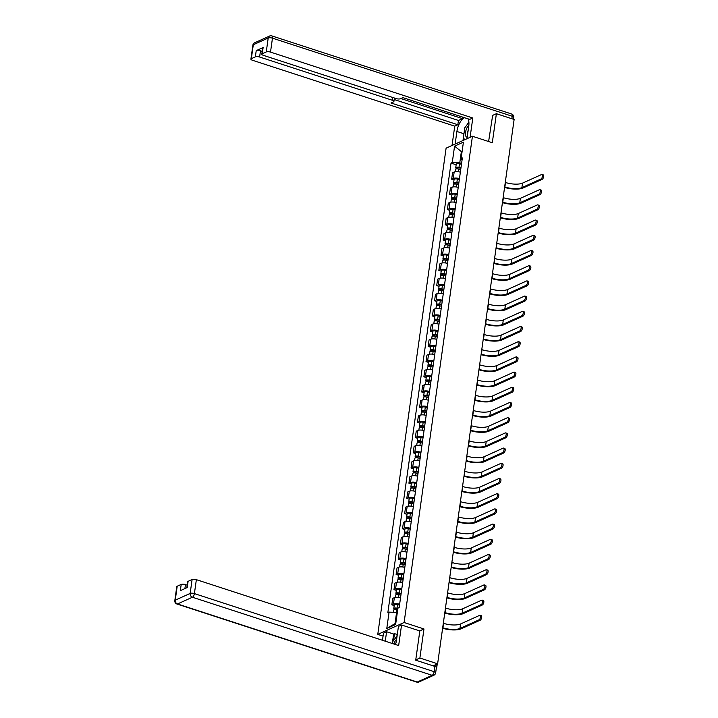 <?xml version="1.0" encoding="UTF-8"?>
<svg xmlns="http://www.w3.org/2000/svg" width="718" height="718" viewBox="0 0 718 718"><rect width="100%" height="100%" fill="white"/><g stroke="black" fill="none" stroke-linecap="round" stroke-linejoin="round"><path stroke-width="1.08" d="M383.071 636.121L377.767 634.398L404.099 622.506L472.435 136.258L492.306 142.729L496.389 113.695L514.124 119.475L437.621 663.791L419.886 658.02L423.97 628.977L404.099 622.506M472.435 136.258L446.102 148.15L377.767 634.398M436.347 667.902L436.454 667.857A2.091 0.7 -172 0 0 436.741 667.56A2.091 0.7 -172 0 0 435.817 666.825M433.098 665.837L437.621 663.791M415.758 659.887L419.886 658.02M496.389 113.695L492.252 115.562M460.355 172.167A4.802 1.607 -172 0 0 454.171 172.024L452.564 172.751L451.658 179.186L453.264 178.459A4.802 1.607 8 0 1 459.457 178.594M454.018 179.949L451.658 179.186M458.219 187.362A4.802 1.607 -172 0 0 452.035 187.227L450.428 187.954L449.522 194.381L451.128 193.663A4.802 1.607 8 0 1 457.321 193.797M451.882 195.152L449.522 194.381M456.083 202.566A4.802 1.607 -172 0 0 449.899 202.431L448.292 203.149L447.386 209.584L448.992 208.857A4.802 1.607 8 0 1 455.185 209.001M449.746 210.356L447.386 209.584M453.947 217.769A4.802 1.607 -172 0 0 447.754 217.626L446.147 218.353L445.25 224.788L446.856 224.061A4.802 1.607 8 0 1 453.049 224.204M447.61 225.551L445.25 224.788M451.81 232.973A4.802 1.607 -172 0 0 445.618 232.829L444.011 233.556L443.114 239.991L444.72 239.265A4.802 1.607 8 0 1 450.913 239.399M445.474 240.754L443.114 239.991M449.674 248.168A4.802 1.607 -172 0 0 443.482 248.033L441.875 248.76L440.978 255.186L442.584 254.459A4.802 1.607 8 0 1 448.777 254.603M443.338 255.958L440.978 255.186M447.538 263.371A4.802 1.607 -172 0 0 441.346 263.237L439.739 263.955L438.842 270.39L440.448 269.663A4.802 1.607 8 0 1 446.632 269.806M441.202 271.162L438.842 270.39M445.402 278.575A4.802 1.607 -172 0 0 439.21 278.431L437.603 279.158L436.706 285.593L438.312 284.866A4.802 1.607 8 0 1 444.496 285.001M439.066 286.356L436.706 285.593M443.266 293.779A4.802 1.607 -172 0 0 437.074 293.635L435.467 294.362L434.569 300.788L436.176 300.07A4.802 1.607 8 0 1 442.36 300.205M436.921 301.56L434.569 300.788M441.13 308.973A4.802 1.607 -172 0 0 434.937 308.839L433.331 309.566L432.433 315.992L434.04 315.265A4.802 1.607 8 0 1 440.224 315.408M434.785 316.764L432.433 315.992M438.994 324.177A4.802 1.607 -172 0 0 432.801 324.042L431.195 324.76L430.297 331.195L431.895 330.468A4.802 1.607 8 0 1 438.088 330.612M432.649 331.967L430.297 331.195M436.858 339.381A4.802 1.607 -172 0 0 430.665 339.237L429.059 339.964L428.152 346.399L429.759 345.672A4.802 1.607 8 0 1 435.952 345.807M430.513 347.162L428.152 346.399M434.722 354.584A4.802 1.607 -172 0 0 428.529 354.441L426.923 355.168L426.016 361.594L427.623 360.876A4.802 1.607 8 0 1 433.816 361.01M428.377 362.366L426.016 361.594M432.586 369.779A4.802 1.607 -172 0 0 426.393 369.644L424.787 370.371L423.88 376.797L425.487 376.07A4.802 1.607 8 0 1 431.68 376.214M426.241 377.569L423.88 376.797M430.45 384.983A4.802 1.607 -172 0 0 424.257 384.839L422.651 385.566L421.744 392.001L423.351 391.274A4.802 1.607 8 0 1 429.543 391.418M424.105 392.764L421.744 392.001M428.314 400.186A4.802 1.607 -172 0 0 422.121 400.043L420.515 400.77L419.608 407.205L421.215 406.478A4.802 1.607 8 0 1 427.407 406.612M421.969 407.968L419.608 407.205M426.178 415.381A4.802 1.607 -172 0 0 419.985 415.246L418.379 415.973L417.472 422.399L419.079 421.672A4.802 1.607 8 0 1 425.271 421.816M419.833 423.171L417.472 422.399M424.042 430.585A4.802 1.607 -172 0 0 417.849 430.45L416.243 431.168L415.336 437.603L416.943 436.876A4.802 1.607 8 0 1 423.135 437.02M417.696 438.375L415.336 437.603M421.906 445.788A4.802 1.607 -172 0 0 415.713 445.645L414.106 446.372L413.2 452.807L414.807 452.08A4.802 1.607 8 0 1 420.999 452.214M415.56 453.57L413.2 452.807M419.77 460.992A4.802 1.607 -172 0 0 413.577 460.848L411.97 461.575L411.064 468.001L412.671 467.283A4.802 1.607 8 0 1 418.863 467.418M413.424 468.773L411.064 468.001M417.634 476.187A4.802 1.607 -172 0 0 411.441 476.052L409.834 476.779L408.928 483.205L410.534 482.478A4.802 1.607 8 0 1 416.727 482.622M411.288 483.977L408.928 483.205M415.498 491.39A4.802 1.607 -172 0 0 409.305 491.256L407.698 491.974L406.792 498.409L408.398 497.682A4.802 1.607 8 0 1 414.591 497.825M409.152 499.181L406.792 498.409M413.362 506.594A4.802 1.607 -172 0 0 407.169 506.45L405.562 507.177L404.656 513.612L406.262 512.885A4.802 1.607 8 0 1 412.455 513.02M407.016 514.375L404.656 513.612M411.226 521.798A4.802 1.607 -172 0 0 405.033 521.654L403.426 522.381L402.52 528.807L404.126 528.089A4.802 1.607 8 0 1 410.319 528.224M404.88 529.579L402.52 528.807M409.08 536.992A4.802 1.607 -172 0 0 402.897 536.858L401.29 537.585L400.384 544.011L401.99 543.284A4.802 1.607 8 0 1 408.183 543.427M402.744 544.783L400.384 544.011M406.944 552.196A4.802 1.607 -172 0 0 400.761 552.052L399.154 552.779L398.248 559.214L399.854 558.487A4.802 1.607 8 0 1 406.047 558.631M400.608 559.986L398.248 559.214M404.808 567.399A4.802 1.607 -172 0 0 398.625 567.256L397.018 567.983L396.112 574.418L397.718 573.691A4.802 1.607 8 0 1 403.911 573.826M398.472 575.181L396.112 574.418M402.672 582.594A4.802 1.607 -172 0 0 396.489 582.46L394.882 583.187L393.976 589.613L395.582 588.895A4.802 1.607 8 0 1 401.775 589.029M396.336 590.384L393.976 589.613M400.536 597.798A4.802 1.607 -172 0 0 394.353 597.663L392.746 598.381L391.84 604.816L393.446 604.089A4.802 1.607 8 0 1 399.639 604.233M394.2 605.588L391.84 604.816M462.06 151.821L461.36 151.597L459.78 162.798L461.593 163.39M459.78 162.798L452.268 162.519L454.566 146.149L463.415 142.155L461.118 158.525L462.078 159.926M397.296 612.634L396.596 612.409L395.017 623.61L386.778 628.501L395.627 624.507L397.925 608.137L399.163 607.572L462.356 157.969L461.118 158.525M386.778 628.501L389.084 612.131L396.596 612.409M452.268 162.519L451.03 163.085L387.846 612.687L389.084 612.131M419.707 630.907L423.97 628.977M395.017 623.61L395.806 623.26M462.141 151.238L461.36 151.597L454.566 146.149M456.154 164.754L451.03 163.085M542.027 174.474L543.185 174.851A2.405 1.059 108 0 1 543.571 177.023A2.405 1.059 108 0 1 542.126 179.374L540.968 178.997A2.405 1.059 -72 0 0 542.413 176.646A2.405 1.059 -72 0 0 542.027 174.474A2.405 1.059 -72 0 0 541.596 174.519L522.533 183.126A12.529 4.191 8 0 1 505.517 182.498L505.275 182.417M460.911 168.236L458.649 167.743L457.079 167.931L457.689 168.398L456.998 168.703A2.612 0.871 -172 0 1 455.733 167.743L456.226 164.243A2.612 0.871 -172 0 1 459.493 163.839L461.468 164.269M460.974 167.779L458.999 167.348A2.612 0.871 -172 0 0 455.733 167.743M457.626 168.838L457.788 167.662M540.968 178.997L521.905 187.613A12.529 4.191 8 0 1 504.889 186.976L504.646 186.904M460.741 169.43L458.766 168.999A2.612 0.871 -172 0 0 455.499 169.403L455.167 171.746M504.575 187.407A13.884 4.649 -172 0 0 523.063 187.99L542.126 179.374M455.131 144.076L456.908 131.466A11.748 5.179 -72 0 1 464.6 117.734M466.987 138.718L468.755 126.117A11.748 5.179 -72 0 0 467.912 118.811M470.093 137.317L472.803 117.994L469.698 119.394L402.861 97.621L400.384 98.743A3.132 1.05 -172 0 1 396.13 98.581L263.344 55.331A3.132 1.05 -172 0 1 261.819 54.182L262.698 47.944A3.132 1.05 8 0 1 263.129 47.514L256.227 50.628A3.132 1.05 8 0 1 260.481 50.79L262.214 51.355M462.715 117.124L462.509 118.623L458.452 120.453L457.851 124.744L454.745 126.153L252.44 60.258A3.132 1.05 -172 0 1 250.914 59.109A3.132 1.05 -172 0 1 251.345 58.67L255.348 56.866L256.227 50.628M452.026 145.476L454.745 126.153M472.803 117.994L270.506 52.1A3.132 1.05 -172 0 0 266.252 51.938L262.249 53.751A3.132 1.05 -172 0 0 261.819 54.182M260.481 50.79L259.602 57.018L392.387 100.269A3.132 1.05 -172 0 1 393.913 101.426A3.132 1.05 -172 0 1 393.482 101.857L391.014 102.979L457.851 124.744M259.602 57.018A3.132 1.05 -172 0 0 255.348 56.866M492.647 115.383L488.608 141.527M400.832 98.537L462.509 118.623M394.182 99.524L458.452 120.453M462.993 140.522L463.945 133.763L456.908 131.466M468.89 122.132A11.748 5.179 -72 0 0 466.933 124.932M464.016 133.288A11.748 5.179 -72 0 0 463.945 133.763M464.025 138.798L463.837 140.145M395.492 644.522A11.748 5.179 -72 0 0 396.498 640.232L398.445 626.392L401.55 624.992L398.661 645.554L196.364 579.659L194.398 593.598L434.139 671.68L434.875 666.412L415.713 660.174L419.824 630.942L401.55 624.992M385.27 641.192L386.598 631.741L383.484 633.15L382.488 640.285M397.314 634.461L394.478 633.662L393.635 634.039L386.598 631.741M187.201 585.152L185.459 584.587L184.894 588.598M177.202 586.229L175.246 600.167A3.132 1.05 -172 0 0 174.815 600.598L176.772 586.669A3.132 1.05 8 0 1 177.202 586.229L181.205 584.425A3.132 1.05 8 0 1 185.459 584.587M186.833 587.728L187.676 581.742A3.132 1.05 8 0 1 188.107 581.311L192.11 579.507A3.132 1.05 8 0 1 196.364 579.659M181.205 584.425L180.326 590.663L187.227 587.548L188.107 581.311M434.875 666.412A3.132 1.05 8 0 1 436.4 667.569L435.655 672.829A3.132 1.05 -172 0 0 434.139 671.68A3.132 1.382 108 0 1 432.146 675.315L192.415 597.232L177.508 603.964L417.239 682.046L432.146 675.315A3.132 2.612 -114.3 0 0 433.843 675.243A3.132 3.132 0 0 0 435.655 672.829M397.117 635.825L392.54 641.874L392.315 643.481L393.635 634.039M394.478 633.662L393.5 640.6M397.153 634.533L396.937 636.067M468.863 125.156A6.785 2.989 -72 0 0 465.551 132.363A6.785 2.989 -72 0 0 467.185 137.309M468.172 130.245A4.649 2.046 -72 0 0 467.651 133.943M465.093 139.57L463.316 138.278L464.797 127.759L468.908 122.32M396.641 639.244A6.785 2.989 -72 0 0 393.877 643.992M539.891 189.678L541.049 190.055A2.405 1.059 108 0 1 541.435 192.227A2.405 1.059 108 0 1 539.99 194.578L538.832 194.201A2.405 1.059 -72 0 0 540.277 191.85A2.405 1.059 -72 0 0 539.891 189.678A2.405 1.059 -72 0 0 539.46 189.723L520.397 198.33A12.529 4.191 8 0 1 503.381 197.701L503.139 197.621M458.775 183.44L456.504 182.946L454.943 183.135L455.544 183.593L454.862 183.907A2.612 0.871 -172 0 1 453.596 182.946L454.09 179.437A2.612 0.871 -172 0 1 457.357 179.042L459.332 179.464M458.838 182.973L456.863 182.543A2.612 0.871 -172 0 0 453.596 182.946M455.481 184.041L455.652 182.866M538.832 194.201L519.769 202.808A12.529 4.191 8 0 1 502.753 202.18L502.51 202.099M458.605 184.634L456.63 184.203A2.612 0.871 -172 0 0 453.363 184.607L453.031 186.949M502.438 202.611A13.884 4.649 -172 0 0 520.927 203.185L539.99 194.578M537.755 204.881L538.913 205.258A2.405 1.059 108 0 1 539.299 207.43A2.405 1.059 108 0 1 537.854 209.782L536.696 209.405A2.405 1.059 -72 0 0 538.141 207.053A2.405 1.059 -72 0 0 537.755 204.881A2.405 1.059 -72 0 0 537.324 204.917L518.261 213.533A12.529 4.191 8 0 1 501.245 212.896L501.002 212.824M456.639 198.635L454.368 198.141L452.807 198.339L453.408 198.796L452.726 199.11A2.612 0.871 -172 0 1 451.46 198.15L451.954 194.641A2.612 0.871 -172 0 1 455.221 194.237L457.195 194.668M456.702 198.177L454.727 197.746A2.612 0.871 -172 0 0 451.46 198.15M453.345 199.245L453.516 198.06M536.696 209.405L517.633 218.012A12.529 4.191 8 0 1 500.617 217.383L500.374 217.303M456.469 199.837L454.494 199.407A2.612 0.871 -172 0 0 451.227 199.801L450.895 202.144M500.302 217.805A13.884 4.649 -172 0 0 518.791 218.389L537.854 209.782M535.619 220.076L536.777 220.453A2.405 1.059 108 0 1 537.163 222.625A2.405 1.059 108 0 1 535.718 224.985L534.56 224.608A2.405 1.059 -72 0 0 536.005 222.248A2.405 1.059 -72 0 0 535.619 220.076A2.405 1.059 -72 0 0 535.188 220.121L516.125 228.728A12.529 4.191 8 0 1 499.109 228.1L498.866 228.019M454.503 213.838L452.232 213.345L450.671 213.542L451.272 214L450.59 214.305A2.612 0.871 -172 0 1 449.324 213.354L449.818 209.844A2.612 0.871 -172 0 1 453.085 209.441L455.059 209.871M454.566 213.381L452.591 212.95A2.612 0.871 -172 0 0 449.324 213.354M451.209 214.449L451.38 213.264M534.56 224.608L515.497 233.215A12.529 4.191 8 0 1 498.48 232.587L498.238 232.506M454.332 215.032L452.358 214.601A2.612 0.871 -172 0 0 449.091 215.005L448.759 217.348M498.166 233.009A13.884 4.649 -172 0 0 516.655 233.592L535.718 224.985M533.483 235.28L534.641 235.657A2.405 1.059 108 0 1 535.027 237.829A2.405 1.059 108 0 1 533.582 240.18L532.424 239.803A2.405 1.059 -72 0 0 533.869 237.452A2.405 1.059 -72 0 0 533.483 235.28A2.405 1.059 -72 0 0 533.052 235.324L513.989 243.932A12.529 4.191 8 0 1 496.973 243.303L496.73 243.222M452.367 229.042L450.096 228.548L448.535 228.737L449.136 229.204L448.454 229.509A2.612 0.871 -172 0 1 447.188 228.548L447.682 225.039A2.612 0.871 -172 0 1 450.949 224.644L452.923 225.075M452.43 228.584L450.455 228.153A2.612 0.871 -172 0 0 447.188 228.548M449.073 229.643L449.244 228.468M532.424 239.803L513.352 248.41A12.529 4.191 8 0 1 496.344 247.782L496.102 247.71M452.196 230.236L450.222 229.805A2.612 0.871 -172 0 0 446.955 230.209L446.623 232.551M496.03 248.213A13.884 4.649 -172 0 0 514.519 248.787L533.582 240.18M531.347 250.483L532.505 250.86A2.405 1.059 108 0 1 532.891 253.032A2.405 1.059 108 0 1 531.446 255.384L530.288 255.007A2.405 1.059 -72 0 0 531.733 252.655A2.405 1.059 -72 0 0 531.347 250.483A2.405 1.059 -72 0 0 530.916 250.528L511.853 259.135A12.529 4.191 8 0 1 494.837 258.507L494.594 258.426M450.231 244.246L447.96 243.752L446.39 243.941L447 244.398L446.318 244.712A2.612 0.871 -172 0 1 445.052 243.752L445.546 240.243A2.612 0.871 -172 0 1 448.813 239.839L450.787 240.27M450.294 243.779L448.319 243.348A2.612 0.871 -172 0 0 445.052 243.752M446.937 244.847L447.108 243.671M530.288 255.007L511.216 263.614A12.529 4.191 8 0 1 494.208 262.985L493.966 262.905M450.06 245.439L448.086 245.009A2.612 0.871 -172 0 0 444.819 245.412L444.487 247.746M493.894 263.416A13.884 4.649 -172 0 0 512.383 263.991L531.446 255.384M529.211 265.687L530.369 266.064A2.405 1.059 108 0 1 530.755 268.236A2.405 1.059 108 0 1 529.31 270.587L528.152 270.21A2.405 1.059 -72 0 0 529.597 267.859A2.405 1.059 -72 0 0 529.211 265.687A2.405 1.059 -72 0 0 528.78 265.723L509.717 274.33A12.529 4.191 8 0 1 492.701 273.702L492.458 273.63M448.095 259.44L445.824 258.947L444.254 259.144L444.864 259.602L444.182 259.916A2.612 0.871 -172 0 1 442.916 258.956L443.41 255.446A2.612 0.871 -172 0 1 446.677 255.043L448.651 255.473M448.158 258.983L446.183 258.552A2.612 0.871 -172 0 0 442.916 258.956M444.801 260.051L444.972 258.866M528.152 270.21L509.08 278.817A12.529 4.191 8 0 1 492.072 278.189L491.83 278.108M447.924 260.643L445.95 260.212A2.612 0.871 -172 0 0 442.683 260.607L442.351 262.95M491.758 278.611A13.884 4.649 -172 0 0 510.238 279.194L529.31 270.587M527.075 280.882L528.233 281.259A2.405 1.059 108 0 1 528.619 283.43A2.405 1.059 108 0 1 527.174 285.782L526.016 285.405A2.405 1.059 -72 0 0 527.452 283.054A2.405 1.059 -72 0 0 527.075 280.882A2.405 1.059 -72 0 0 526.644 280.926L507.581 289.534A12.529 4.191 8 0 1 490.565 288.905L490.322 288.824M445.959 274.644L443.688 274.15L442.117 274.348L442.728 274.806L442.046 275.111A2.612 0.871 -172 0 1 440.78 274.159L441.274 270.65A2.612 0.871 -172 0 1 444.541 270.246L446.515 270.677M446.022 274.186L444.047 273.755A2.612 0.871 -172 0 0 440.78 274.159M442.665 275.254L442.835 274.07M526.016 285.405L506.944 294.021A12.529 4.191 8 0 1 489.936 293.384L489.694 293.312M445.788 275.838L443.814 275.407A2.612 0.871 -172 0 0 440.547 275.811L440.215 278.153M489.622 293.815A13.884 4.649 -172 0 0 508.102 294.398L527.174 285.782M524.93 296.085L526.097 296.462A2.405 1.059 108 0 1 526.482 298.634A2.405 1.059 108 0 1 525.038 300.986L523.88 300.609A2.405 1.059 -72 0 0 525.316 298.257A2.405 1.059 -72 0 0 524.93 296.085A2.405 1.059 -72 0 0 524.508 296.13L505.445 304.737A12.529 4.191 8 0 1 488.428 304.109L488.186 304.028M443.823 289.848L441.552 289.354L439.981 289.542L440.592 290.009L439.91 290.314A2.612 0.871 -172 0 1 438.644 289.354L439.138 285.845A2.612 0.871 -172 0 1 442.405 285.45L444.379 285.881M443.886 289.381L441.911 288.959A2.612 0.871 -172 0 0 438.644 289.354M440.529 290.449L440.699 289.273M523.88 300.609L504.808 309.216A12.529 4.191 8 0 1 487.8 308.587L487.558 308.507M443.652 291.041L441.678 290.611A2.612 0.871 -172 0 0 438.411 291.014L438.079 293.357M487.486 309.018A13.884 4.649 -172 0 0 505.966 309.593L525.038 300.986M522.794 311.289L523.96 311.666A2.405 1.059 108 0 1 524.337 313.838A2.405 1.059 108 0 1 522.901 316.189L521.735 315.812A2.405 1.059 -72 0 0 523.18 313.461A2.405 1.059 -72 0 0 522.794 311.289A2.405 1.059 -72 0 0 522.372 311.325L503.3 319.941A12.529 4.191 8 0 1 486.292 319.313L486.05 319.232M441.687 305.051L439.416 304.558L437.845 304.746L438.456 305.204L437.774 305.518A2.612 0.871 -172 0 1 436.508 304.558L436.993 301.048A2.612 0.871 -172 0 1 440.269 300.645L442.243 301.075M441.749 304.585L439.775 304.154A2.612 0.871 -172 0 0 436.508 304.558M438.393 305.653L438.563 304.468M521.735 315.812L502.672 324.419A12.529 4.191 8 0 1 485.664 323.791L485.422 323.71M441.516 306.245L439.542 305.814A2.612 0.871 -172 0 0 436.275 306.218L435.943 308.552M485.35 324.222A13.884 4.649 -172 0 0 503.83 324.796L522.901 316.189M520.658 326.484L521.815 326.869A2.405 1.059 108 0 1 522.201 329.041A2.405 1.059 108 0 1 520.765 331.393L519.599 331.016A2.405 1.059 -72 0 0 521.044 328.656A2.405 1.059 -72 0 0 520.658 326.484A2.405 1.059 -72 0 0 520.236 326.528L501.164 335.135A12.529 4.191 8 0 1 484.156 334.507L483.914 334.426M439.551 320.246L437.28 319.752L435.709 319.95L436.32 320.407L435.638 320.713A2.612 0.871 -172 0 1 434.372 319.761L434.857 316.252A2.612 0.871 -172 0 1 438.133 315.848L440.107 316.279M439.613 319.788L437.639 319.357A2.612 0.871 -172 0 0 434.372 319.761M436.257 320.856L436.427 319.672M519.599 331.016L500.536 339.623A12.529 4.191 8 0 1 483.528 338.995L483.286 338.914M439.38 321.44L437.406 321.018A2.612 0.871 -172 0 0 434.139 321.413L433.807 323.755M483.214 339.417A13.884 4.649 -172 0 0 501.694 340L520.765 331.393M518.522 341.687L519.679 342.064A2.405 1.059 108 0 1 520.065 344.236A2.405 1.059 108 0 1 518.62 346.588L517.463 346.211A2.405 1.059 -72 0 0 518.908 343.859A2.405 1.059 -72 0 0 518.522 341.687A2.405 1.059 -72 0 0 518.1 341.732L499.028 350.339A12.529 4.191 8 0 1 482.02 349.711L481.778 349.63M437.415 335.45L435.144 334.956L433.573 335.144L434.184 335.611L433.501 335.916A2.612 0.871 -172 0 1 432.227 334.956L432.721 331.456A2.612 0.871 -172 0 1 435.997 331.052L437.971 331.483M437.477 334.992L435.503 334.561A2.612 0.871 -172 0 0 432.227 334.956M434.121 336.051L434.291 334.875M517.463 346.211L498.4 354.827A12.529 4.191 8 0 1 481.383 354.189L481.15 354.118M437.244 336.643L435.27 336.212A2.612 0.871 -172 0 0 432.003 336.616L431.671 338.959M481.078 354.62A13.884 4.649 -172 0 0 499.557 355.204L518.62 346.588M516.386 356.891L517.543 357.268A2.405 1.059 108 0 1 517.929 359.44A2.405 1.059 108 0 1 516.484 361.791L515.327 361.414A2.405 1.059 -72 0 0 516.772 359.063A2.405 1.059 -72 0 0 516.386 356.891A2.405 1.059 -72 0 0 515.964 356.936L496.892 365.543A12.529 4.191 8 0 1 479.884 364.915L479.642 364.834M435.27 350.653L433.008 350.16L431.437 350.348L432.048 350.806L431.365 351.12A2.612 0.871 -172 0 1 430.091 350.16L430.585 346.65A2.612 0.871 -172 0 1 433.86 346.255L435.835 346.686M435.341 350.187L433.367 349.756A2.612 0.871 -172 0 0 430.091 350.16M431.985 351.255L432.155 350.079M515.327 361.414L496.264 370.021A12.529 4.191 8 0 1 479.247 369.393L479.005 369.312M435.108 351.847L433.134 351.416A2.612 0.871 -172 0 0 429.858 351.82L429.535 354.162M478.942 369.824A13.884 4.649 -172 0 0 497.421 370.398L516.484 361.791M514.25 372.095L515.407 372.471A2.405 1.059 108 0 1 515.793 374.643A2.405 1.059 108 0 1 514.348 376.995L513.19 376.618A2.405 1.059 -72 0 0 514.635 374.266A2.405 1.059 -72 0 0 514.25 372.095A2.405 1.059 -72 0 0 513.828 372.13L494.756 380.746A12.529 4.191 8 0 1 477.748 380.109L477.506 380.037M433.134 365.848L430.872 365.354L429.301 365.552L429.911 366.009L429.229 366.324A2.612 0.871 -172 0 1 427.955 365.363L428.449 361.854A2.612 0.871 -172 0 1 431.724 361.45L433.699 361.881M433.205 365.39L431.231 364.959A2.612 0.871 -172 0 0 427.955 365.363M429.849 366.458L430.019 365.274M513.19 376.618L494.128 385.225A12.529 4.191 8 0 1 477.111 384.597L476.869 384.516M432.972 367.051L430.997 366.62A2.612 0.871 -172 0 0 427.722 367.015L427.398 369.357M476.806 385.027A13.884 4.649 -172 0 0 495.285 385.602L514.348 376.995M512.114 387.289L513.271 387.666A2.405 1.059 108 0 1 513.657 389.838A2.405 1.059 108 0 1 512.212 392.199L511.054 391.822A2.405 1.059 -72 0 0 512.499 389.461A2.405 1.059 -72 0 0 512.114 387.289A2.405 1.059 -72 0 0 511.683 387.334L492.62 395.941A12.529 4.191 8 0 1 475.612 395.313L475.37 395.232M430.997 381.052L428.736 380.558L427.165 380.755L427.775 381.213L427.093 381.518A2.612 0.871 -172 0 1 425.819 380.567L426.312 377.058A2.612 0.871 -172 0 1 429.588 376.654L431.563 377.085M431.069 380.594L429.095 380.163A2.612 0.871 -172 0 0 425.819 380.567M427.713 381.662L427.874 380.477M511.054 391.822L491.992 400.429A12.529 4.191 8 0 1 474.975 399.8L474.733 399.72M430.836 382.245L428.861 381.814A2.612 0.871 -172 0 0 425.586 382.218L425.262 384.561M474.661 400.222A13.884 4.649 -172 0 0 493.149 400.806L512.212 392.199M509.977 402.493L511.135 402.87A2.405 1.059 108 0 1 511.521 405.042A2.405 1.059 108 0 1 510.076 407.393L508.918 407.016A2.405 1.059 -72 0 0 510.363 404.665A2.405 1.059 -72 0 0 509.977 402.493A2.405 1.059 -72 0 0 509.547 402.538L490.484 411.145A12.529 4.191 8 0 1 473.476 410.516L473.234 410.436M428.861 396.255L426.6 395.762L425.029 395.95L425.639 396.417L424.957 396.722A2.612 0.871 -172 0 1 423.683 395.762L424.176 392.252A2.612 0.871 -172 0 1 427.443 391.857L429.427 392.288M428.933 395.797L426.959 395.367A2.612 0.871 -172 0 0 423.683 395.762M425.577 396.857L425.738 395.681M508.918 407.016L489.855 415.623A12.529 4.191 8 0 1 472.839 414.995L472.597 414.923M428.7 397.449L426.725 397.018A2.612 0.871 -172 0 0 423.449 397.422L423.126 399.764M472.525 415.426A13.884 4.649 -172 0 0 491.013 416.009L510.076 407.393M507.841 417.696L508.999 418.073A2.405 1.059 108 0 1 509.385 420.245A2.405 1.059 108 0 1 507.94 422.597L506.782 422.22A2.405 1.059 -72 0 0 508.227 419.868A2.405 1.059 -72 0 0 507.841 417.696A2.405 1.059 -72 0 0 507.411 417.741L488.348 426.348A12.529 4.191 8 0 1 471.331 425.72L471.098 425.639M426.725 411.459L424.464 410.965L422.893 411.154L423.503 411.611L422.821 411.926A2.612 0.871 -172 0 1 421.547 410.965L422.04 407.456A2.612 0.871 -172 0 1 425.307 407.061L427.282 407.483M426.797 410.992L424.823 410.561A2.612 0.871 -172 0 0 421.547 410.965M423.44 412.06L423.602 410.884M506.782 422.22L487.719 430.827A12.529 4.191 8 0 1 470.703 430.199L470.461 430.118M426.564 412.653L424.589 412.222A2.612 0.871 -172 0 0 421.313 412.626L420.99 414.968M470.389 430.629A13.884 4.649 -172 0 0 488.877 431.204L507.94 422.597M505.705 432.9L506.863 433.277A2.405 1.059 108 0 1 507.249 435.449A2.405 1.059 108 0 1 505.804 437.8L504.646 437.424A2.405 1.059 -72 0 0 506.091 435.072A2.405 1.059 -72 0 0 505.705 432.9A2.405 1.059 -72 0 0 505.275 432.936L486.212 441.552A12.529 4.191 8 0 1 469.195 440.915L468.953 440.843M424.589 426.654L422.328 426.16L420.757 426.357L421.367 426.815L420.685 427.129A2.612 0.871 -172 0 1 419.411 426.169L419.904 422.66A2.612 0.871 -172 0 1 423.171 422.256L425.146 422.687M424.652 426.196L422.678 425.765A2.612 0.871 -172 0 0 419.411 426.169M421.304 427.264L421.466 426.079M504.646 437.424L485.583 446.031A12.529 4.191 8 0 1 468.567 445.402L468.324 445.322M424.428 427.856L422.453 427.425A2.612 0.871 -172 0 0 419.177 427.82L418.854 430.163M468.253 445.824A13.884 4.649 -172 0 0 486.741 446.408L505.804 437.8M503.569 448.095L504.727 448.472A2.405 1.059 108 0 1 505.113 450.644A2.405 1.059 108 0 1 503.668 453.004L502.51 452.618A2.405 1.059 -72 0 0 503.955 450.267A2.405 1.059 -72 0 0 503.569 448.095A2.405 1.059 -72 0 0 503.139 448.14L484.076 456.747A12.529 4.191 8 0 1 467.059 456.118L466.817 456.038M422.453 441.857L420.192 441.364L418.621 441.561L419.231 442.019L418.549 442.324A2.612 0.871 -172 0 1 417.275 441.373L417.768 437.863A2.612 0.871 -172 0 1 421.035 437.459L423.01 437.89M422.516 441.399L420.542 440.969A2.612 0.871 -172 0 0 417.275 441.373M419.168 442.467L419.33 441.283M502.51 452.618L483.447 461.234A12.529 4.191 8 0 1 466.431 460.606L466.188 460.525M422.292 443.051L420.308 442.62A2.612 0.871 -172 0 0 417.041 443.024L416.718 445.366M466.117 461.028A13.884 4.649 -172 0 0 484.605 461.611L503.668 453.004M501.433 463.298L502.591 463.675A2.405 1.059 108 0 1 502.977 465.847A2.405 1.059 108 0 1 501.532 468.199L500.374 467.822A2.405 1.059 -72 0 0 501.819 465.47A2.405 1.059 -72 0 0 501.433 463.298A2.405 1.059 -72 0 0 501.002 463.343L481.94 471.95A12.529 4.191 8 0 1 464.923 471.322L464.681 471.241M420.317 457.061L418.055 456.567L416.485 456.756L417.095 457.222L416.413 457.528A2.612 0.871 -172 0 1 415.139 456.567L415.632 453.058A2.612 0.871 -172 0 1 418.899 452.663L420.874 453.094M420.38 456.594L418.406 456.172A2.612 0.871 -172 0 0 415.139 456.567M417.032 457.662L417.194 456.486M500.374 467.822L481.311 476.429A12.529 4.191 8 0 1 464.295 475.801L464.052 475.72M420.147 458.255L418.172 457.824A2.612 0.871 -172 0 0 414.905 458.228L414.582 460.57M463.981 476.231A13.884 4.649 -172 0 0 482.469 476.806L501.532 468.199M499.297 478.502L500.455 478.879A2.405 1.059 108 0 1 500.841 481.051A2.405 1.059 108 0 1 499.396 483.402L498.238 483.026A2.405 1.059 -72 0 0 499.683 480.674A2.405 1.059 -72 0 0 499.297 478.502A2.405 1.059 -72 0 0 498.866 478.547L479.803 487.154A12.529 4.191 8 0 1 462.787 486.526L462.545 486.445M418.181 472.264L415.919 471.771L414.349 471.959L414.959 472.417L414.268 472.731A2.612 0.871 -172 0 1 413.003 471.771L413.496 468.262A2.612 0.871 -172 0 1 416.763 467.858L418.738 468.289M418.244 471.798L416.269 471.367A2.612 0.871 -172 0 0 413.003 471.771M414.896 472.866L415.058 471.69M498.238 483.026L479.175 491.633A12.529 4.191 8 0 1 462.159 491.004L461.916 490.924M418.011 473.458L416.036 473.027A2.612 0.871 -172 0 0 412.769 473.431L412.446 475.765M461.845 491.435A13.884 4.649 -172 0 0 480.333 492.01L499.396 483.402M497.161 493.706L498.319 494.083A2.405 1.059 108 0 1 498.705 496.255A2.405 1.059 108 0 1 497.26 498.606L496.102 498.229A2.405 1.059 -72 0 0 497.547 495.878A2.405 1.059 -72 0 0 497.161 493.706A2.405 1.059 -72 0 0 496.73 493.742L477.667 502.349A12.529 4.191 8 0 1 460.651 501.72L460.409 501.649M416.045 487.459L413.783 486.966L412.213 487.163L412.823 487.621L412.132 487.926A2.612 0.871 -172 0 1 410.867 486.975L411.36 483.465A2.612 0.871 -172 0 1 414.627 483.061L416.602 483.492M416.108 487.001L414.133 486.571A2.612 0.871 -172 0 0 410.867 486.975M412.76 488.069L412.922 486.885M496.102 498.229L477.039 506.836A12.529 4.191 8 0 1 460.023 506.208L459.78 506.127M415.875 488.662L413.9 488.231A2.612 0.871 -172 0 0 410.633 488.626L410.301 490.968M459.708 506.63A13.884 4.649 -172 0 0 478.197 507.213L497.26 498.606M495.025 508.9L496.183 509.277A2.405 1.059 108 0 1 496.569 511.449A2.405 1.059 108 0 1 495.124 513.801L493.966 513.424A2.405 1.059 -72 0 0 495.411 511.072A2.405 1.059 -72 0 0 495.025 508.9A2.405 1.059 -72 0 0 494.594 508.945L475.531 517.552A12.529 4.191 8 0 1 458.515 516.924L458.272 516.843M413.909 502.663L411.647 502.169L410.077 502.367L410.687 502.824L409.996 503.13A2.612 0.871 -172 0 1 408.73 502.169L409.224 498.669A2.612 0.871 -172 0 1 412.491 498.265L414.466 498.696M413.972 502.205L411.997 501.774A2.612 0.871 -172 0 0 408.73 502.169M410.624 503.273L410.786 502.088M493.966 513.424L474.903 522.04A12.529 4.191 8 0 1 457.887 521.403L457.644 521.331M413.739 503.856L411.764 503.426A2.612 0.871 -172 0 0 408.497 503.83L408.165 506.172M457.572 521.833A13.884 4.649 -172 0 0 476.061 522.417L495.124 513.801M492.889 524.104L494.047 524.481A2.405 1.059 108 0 1 494.433 526.653A2.405 1.059 108 0 1 492.988 529.004L491.83 528.627A2.405 1.059 -72 0 0 493.275 526.276A2.405 1.059 -72 0 0 492.889 524.104A2.405 1.059 -72 0 0 492.458 524.149L473.395 532.756A12.529 4.191 8 0 1 456.379 532.128L456.136 532.047M411.773 517.866L409.511 517.373L407.941 517.561L408.551 518.019L407.86 518.333A2.612 0.871 -172 0 1 406.594 517.373L407.088 513.864A2.612 0.871 -172 0 1 410.355 513.469L412.329 513.9M411.836 517.4L409.861 516.969A2.612 0.871 -172 0 0 406.594 517.373M408.488 518.468L408.65 517.292M491.83 528.627L472.767 537.235A12.529 4.191 8 0 1 455.75 536.606L455.508 536.525M411.602 519.06L409.628 518.629A2.612 0.871 -172 0 0 406.361 519.033L406.029 521.376M455.436 537.037A13.884 4.649 -172 0 0 473.925 537.611L492.988 529.004M490.753 539.308L491.911 539.685A2.405 1.059 108 0 1 492.297 541.857A2.405 1.059 108 0 1 490.852 544.208L489.694 543.831A2.405 1.059 -72 0 0 491.139 541.48A2.405 1.059 -72 0 0 490.753 539.308A2.405 1.059 -72 0 0 490.322 539.344L471.259 547.96A12.529 4.191 8 0 1 454.243 547.322L454 547.251M409.637 533.07L407.375 532.577L405.805 532.765L406.415 533.223L405.724 533.537A2.612 0.871 -172 0 1 404.458 532.577L404.952 529.067A2.612 0.871 -172 0 1 408.219 528.663L410.193 529.094M409.7 532.603L407.725 532.173A2.612 0.871 -172 0 0 404.458 532.577M406.352 533.671L406.514 532.487M489.694 543.831L470.631 552.438A12.529 4.191 8 0 1 453.614 551.81L453.372 551.729M409.466 534.264L407.492 533.833A2.612 0.871 -172 0 0 404.225 534.237L403.893 536.57M453.3 552.241A13.884 4.649 -172 0 0 471.789 552.815L490.852 544.208M488.617 554.502L489.775 554.879A2.405 1.059 108 0 1 490.161 557.051A2.405 1.059 108 0 1 488.716 559.412L487.558 559.035A2.405 1.059 -72 0 0 489.003 556.674A2.405 1.059 -72 0 0 488.617 554.502A2.405 1.059 -72 0 0 488.186 554.547L469.123 563.154A12.529 4.191 8 0 1 452.107 562.526L451.864 562.445M407.501 548.265L405.239 547.771L403.669 547.969L404.279 548.426L403.588 548.731A2.612 0.871 -172 0 1 402.322 547.78L402.816 544.271A2.612 0.871 -172 0 1 406.083 543.867L408.057 544.298M407.564 547.807L405.589 547.376A2.612 0.871 -172 0 0 402.322 547.78M404.216 548.875L404.378 547.69M487.558 559.035L468.495 567.642A12.529 4.191 8 0 1 451.478 567.014L451.236 566.933M407.33 549.458L405.356 549.037A2.612 0.871 -172 0 0 402.089 549.432L401.757 551.774M451.164 567.435A13.884 4.649 -172 0 0 469.653 568.019L488.716 559.412M486.481 569.706L487.639 570.083A2.405 1.059 108 0 1 488.025 572.255A2.405 1.059 108 0 1 486.58 574.606L485.422 574.229A2.405 1.059 -72 0 0 486.867 571.878A2.405 1.059 -72 0 0 486.481 569.706A2.405 1.059 -72 0 0 486.05 569.751L466.987 578.358A12.529 4.191 8 0 1 449.971 577.73L449.728 577.649M405.365 563.468L403.103 562.975L401.533 563.163L402.143 563.63L401.452 563.935A2.612 0.871 -172 0 1 400.186 562.975L400.68 559.475A2.612 0.871 -172 0 1 403.947 559.071L405.921 559.501M405.428 563.011L403.453 562.58A2.612 0.871 -172 0 0 400.186 562.975M402.08 564.07L402.242 562.894M485.422 574.229L466.359 582.845A12.529 4.191 8 0 1 449.342 582.208L449.1 582.136M405.194 564.662L403.22 564.231A2.612 0.871 -172 0 0 399.953 564.635L399.621 566.978M449.028 582.639A13.884 4.649 -172 0 0 467.517 583.222L486.58 574.606M484.345 584.91L485.503 585.287A2.405 1.059 108 0 1 485.889 587.459A2.405 1.059 108 0 1 484.444 589.81L483.286 589.433A2.405 1.059 -72 0 0 484.731 587.082A2.405 1.059 -72 0 0 484.345 584.91A2.405 1.059 -72 0 0 483.914 584.955L464.851 593.562A12.529 4.191 8 0 1 447.835 592.933L447.592 592.853M403.229 578.672L400.958 578.178L399.396 578.367L399.998 578.825L399.316 579.139A2.612 0.871 -172 0 1 398.05 578.178L398.544 574.669A2.612 0.871 -172 0 1 401.811 574.274L403.785 574.696M403.292 578.205L401.317 577.775A2.612 0.871 -172 0 0 398.05 578.178M399.935 579.273L400.106 578.098M483.286 589.433L464.223 598.04A12.529 4.191 8 0 1 447.206 597.412L446.964 597.331M403.058 579.866L401.084 579.435A2.612 0.871 -172 0 0 397.817 579.839L397.485 582.181M446.892 597.843A13.884 4.649 -172 0 0 465.381 598.417L484.444 589.81M482.209 600.113L483.367 600.49A2.405 1.059 108 0 1 483.752 602.662A2.405 1.059 108 0 1 482.308 605.014L481.15 604.637A2.405 1.059 -72 0 0 482.595 602.285A2.405 1.059 -72 0 0 482.209 600.113A2.405 1.059 -72 0 0 481.778 600.149L462.715 608.765A12.529 4.191 8 0 1 445.699 608.128L445.456 608.056M401.093 593.867L398.822 593.373L397.26 593.571L397.862 594.028L397.18 594.342A2.612 0.871 -172 0 1 395.914 593.382L396.408 589.873A2.612 0.871 -172 0 1 399.675 589.469L401.649 589.9M401.156 593.409L399.181 592.978A2.612 0.871 -172 0 0 395.914 593.382M397.799 594.477L397.969 593.292M481.15 604.637L462.087 613.244A12.529 4.191 8 0 1 445.07 612.616L444.828 612.535M400.922 595.069L398.948 594.639A2.612 0.871 -172 0 0 395.681 595.034L395.349 597.376M444.756 613.037A13.884 4.649 -172 0 0 463.245 613.621L482.308 605.014M480.073 615.308L481.231 615.685A2.405 1.059 108 0 1 481.616 617.857A2.405 1.059 108 0 1 480.171 620.217L479.014 619.84A2.405 1.059 -72 0 0 480.459 617.48A2.405 1.059 -72 0 0 480.073 615.308A2.405 1.059 -72 0 0 479.642 615.353L460.579 623.96A12.529 4.191 8 0 1 443.562 623.332L443.32 623.251M397.835 608.828L395.124 608.774L395.726 609.232L395.044 609.537A2.612 0.871 -172 0 1 393.778 608.586L394.272 605.077A2.612 0.871 -172 0 1 397.539 604.673L399.513 605.103M397.898 608.37L397.045 608.182A2.612 0.871 -172 0 0 393.778 608.586M395.663 609.681L395.833 608.496M479.014 619.84L459.951 628.447A12.529 4.191 8 0 1 442.934 627.819L442.692 627.738M397.664 610.022L396.812 609.833A2.612 0.871 -172 0 0 393.545 610.237L393.258 612.283M442.62 628.241A13.884 4.649 -172 0 0 461.109 628.824L480.171 620.217M395.582 588.895L396.489 582.46M397.718 573.691L398.625 567.256M399.854 558.487L400.761 552.052M401.99 543.284L402.897 536.858M404.126 528.089L405.033 521.654M406.262 512.885L407.169 506.45M408.398 497.682L409.305 491.256M410.534 482.478L411.441 476.052M412.671 467.283L413.577 460.848M414.807 452.08L415.713 445.645M416.943 436.876L417.849 430.45M419.079 421.672L419.985 415.246M421.215 406.478L422.121 400.043M423.351 391.274L424.257 384.839M425.487 376.07L426.393 369.644M427.623 360.876L428.529 354.441M429.759 345.672L430.665 339.237M431.895 330.468L432.801 324.042M434.04 315.265L434.937 308.839M436.176 300.07L437.074 293.635M438.312 284.866L439.21 278.431M440.448 269.663L441.346 263.237M442.584 254.459L443.482 248.033M444.72 239.265L445.618 232.829M446.856 224.061L447.754 217.626M448.992 208.857L449.899 202.431M451.128 193.663L452.035 187.227M453.264 178.459L454.171 172.024M393.446 604.089L394.353 597.663M435.727 666.78L436.05 664.5M458.999 167.348L459.493 163.839M504.889 186.976L505.517 182.498M458.38 171.755L458.766 168.999M521.905 187.613L522.533 183.126M263.129 47.514L262.249 53.751M266.252 51.938L268.209 38.009L253.301 44.74L251.345 58.67M511.844 118.73L512.194 116.244L272.463 38.162L270.506 52.1M392.387 100.269L392.782 97.495M268.209 38.009A3.132 1.05 8 0 1 272.463 38.162A3.132 1.382 108 0 0 271.853 35.9A3.132 3.132 0 0 0 269.591 36.026A3.132 2.612 65.7 0 0 268.209 38.009M253.301 44.74A3.132 2.612 -114.3 0 1 254.693 42.757A3.132 3.132 0 0 0 252.88 45.171A3.132 1.05 8 0 1 253.301 44.74M271.853 35.9L511.584 113.983A3.132 1.382 108 0 1 512.194 116.244A3.132 1.05 8 0 1 513.72 117.402L513.46 119.251M174.815 600.598A3.132 3.132 0 0 0 176.951 604.017A3.132 1.382 108 0 0 177.508 603.964A3.132 2.612 -114.3 0 1 175.246 600.167L190.144 593.436L192.11 579.507M190.144 593.436A3.132 2.612 65.7 0 0 192.415 597.232A3.132 1.382 108 0 0 194.398 593.598A3.132 1.05 -172 0 0 190.144 593.436M418.935 681.974A3.132 2.612 65.7 0 1 417.239 682.046A3.132 1.382 108 0 1 416.682 682.1A3.132 3.132 0 0 0 418.935 681.974L433.843 675.243M456.863 182.543L457.357 179.042M502.753 202.18L503.381 197.701M456.244 186.958L456.63 184.203M519.769 202.808L520.397 198.33M454.727 197.746L455.221 194.237M500.617 217.383L501.245 212.896M454.108 202.153L454.494 199.407M517.633 218.012L518.261 213.533M452.591 212.95L453.085 209.441M498.48 232.587L499.109 228.1M451.972 217.357L452.358 214.601M515.497 233.215L516.125 228.728M450.455 228.153L450.949 224.644M496.344 247.782L496.973 243.303M449.836 232.56L450.222 229.805M513.352 248.41L513.989 243.932M448.319 243.348L448.813 239.839M494.208 262.985L494.837 258.507M447.7 247.764L448.086 245.009M511.216 263.614L511.853 259.135M446.183 258.552L446.677 255.043M492.072 278.189L492.701 273.702M445.564 262.959L445.95 260.212M509.08 278.817L509.717 274.33M444.047 273.755L444.541 270.246M489.936 293.384L490.565 288.905M443.428 278.162L443.814 275.407M506.944 294.021L507.581 289.534M441.911 288.959L442.405 285.45M487.8 308.587L488.428 304.109M441.292 293.366L441.678 290.611M504.808 309.216L505.445 304.737M439.775 304.154L440.269 300.645M485.664 323.791L486.292 319.313M439.156 308.569L439.542 305.814M502.672 324.419L503.3 319.941M437.639 319.357L438.133 315.848M483.528 338.995L484.156 334.507M437.02 323.764L437.406 321.018M500.536 339.623L501.164 335.135M435.503 334.561L435.997 331.052M481.383 354.189L482.02 349.711M434.884 338.968L435.27 336.212M498.4 354.827L499.028 350.339M433.367 349.756L433.86 346.255M479.247 369.393L479.884 364.915M432.748 354.171L433.134 351.416M496.264 370.021L496.892 365.543M431.231 364.959L431.724 361.45M477.111 384.597L477.748 380.109M430.612 369.375L430.997 366.62M494.128 385.225L494.756 380.746M429.095 380.163L429.588 376.654M474.975 399.8L475.612 395.313M428.475 384.57L428.861 381.814M491.992 400.429L492.62 395.941M426.959 395.367L427.443 391.857M472.839 414.995L473.476 410.516M426.339 399.773L426.725 397.018M489.855 415.623L490.484 411.145M424.823 410.561L425.307 407.061M470.703 430.199L471.331 425.72M424.194 414.977L424.589 412.222M487.719 430.827L488.348 426.348M422.678 425.765L423.171 422.256M468.567 445.402L469.195 440.915M422.058 430.172L422.453 427.425M485.583 446.031L486.212 441.552M420.542 440.969L421.035 437.459M466.431 460.606L467.059 456.118M419.922 445.375L420.308 442.62M483.447 461.234L484.076 456.747M418.406 456.172L418.899 452.663M464.295 475.801L464.923 471.322M417.786 460.579L418.172 457.824M481.311 476.429L481.94 471.95M416.269 471.367L416.763 467.858M462.159 491.004L462.787 486.526M415.65 475.783L416.036 473.027M479.175 491.633L479.803 487.154M414.133 486.571L414.627 483.061M460.023 506.208L460.651 501.72M413.514 490.977L413.9 488.231M477.039 506.836L477.667 502.349M411.997 501.774L412.491 498.265M457.887 521.403L458.515 516.924M411.378 506.181L411.764 503.426M474.903 522.04L475.531 517.552M409.861 516.969L410.355 513.469M455.75 536.606L456.379 532.128M409.242 521.385L409.628 518.629M472.767 537.235L473.395 532.756M407.725 532.173L408.219 528.663M453.614 551.81L454.243 547.322M407.106 536.588L407.492 533.833M470.631 552.438L471.259 547.96M405.589 547.376L406.083 543.867M451.478 567.014L452.107 562.526M404.97 551.783L405.356 549.037M468.495 567.642L469.123 563.154M403.453 562.58L403.947 559.071M449.342 582.208L449.971 577.73M402.834 566.987L403.22 564.231M466.359 582.845L466.987 578.358M401.317 577.775L401.811 574.274M447.206 597.412L447.835 592.933M400.698 582.19L401.084 579.435M464.223 598.04L464.851 593.562M399.181 592.978L399.675 589.469M445.07 612.616L445.699 608.128M398.562 597.385L398.948 594.639M462.087 613.244L462.715 608.765M397.045 608.182L397.539 604.673M442.934 627.819L443.562 623.332M396.453 612.4L396.812 609.833M459.951 628.447L460.579 623.96M437.244 663.962L436.741 667.56M269.591 36.026L254.693 42.757M252.88 45.171L250.914 59.109M513.72 117.402A3.132 3.132 0 0 0 511.584 113.983M393.913 101.426L394.388 98.016M176.951 604.017L416.682 682.1"/></g></svg>
